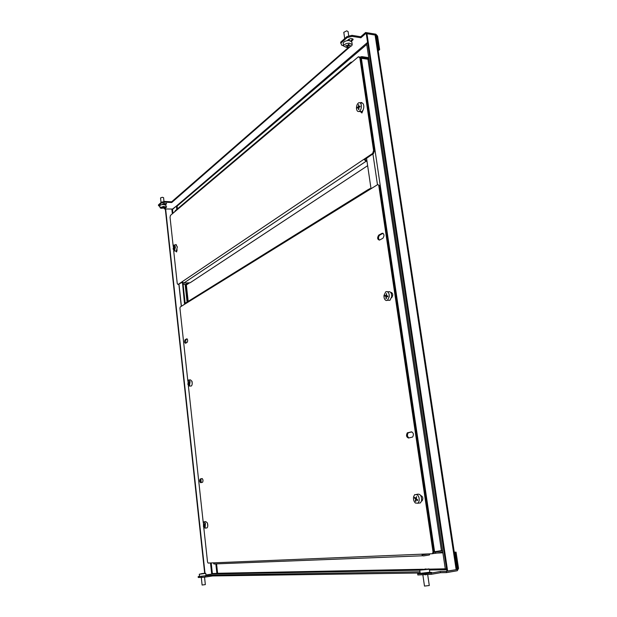 <?xml version="1.0" encoding="UTF-8"?>
<svg xmlns="http://www.w3.org/2000/svg" width="617" height="617" viewBox="0 0 617 617"><rect width="100%" height="100%" fill="white"/><g stroke="black" fill="none" stroke-linecap="round" stroke-linejoin="round"><path stroke-width="0.93" d="M347.062 37.622L340.8 43.205L340.653 42.203L346.916 36.611L351.952 35.331L352.099 36.349L347.062 37.622L346.916 36.611M376.015 36.534L376.686 35.963L378.738 49.468L379.632 49.607L377.581 36.11L375.83 34.182L365.603 32.5L360.737 36.75L351.952 35.331M378.738 49.468L378.059 50.023M379.632 49.607L378.182 50.81M376.686 35.963L375.984 35.192L375.337 35.747M367.57 42.38L172.482 209.402M204.69 573.347L165.317 208.97L164.392 208.924L164.315 208.214M375.984 35.192L365.758 33.519L365.603 32.5M166.189 203.317L164.778 204.559M352.855 38.917L350.78 40.791M161.569 202.9L158.515 205.623L158.438 204.898L161.492 202.175L164.816 201.443L164.893 202.175L161.569 202.9L161.492 202.175M348.836 47.139L171.642 201.813L164.816 201.443M350.186 46.676L171.719 202.538L164.893 202.175M158.515 205.623L159.942 206.587M166.104 206.903L166.683 206.926L164.392 208.924M365.758 33.519L360.883 37.76L352.099 36.349M340.8 43.205L341.887 45.396L343.522 45.643M162.178 204.582L163.158 203.71L166.582 203.633L165.464 204.751M347.294 40.606L348.528 39.511C350.664 38.339 352.207 38.3 353.179 39.388L351.528 41.27M359.626 57.18L361.863 56.625L362.017 57.628L368.873 58.654M362.017 57.628L360.752 57.944M368.719 57.651L361.863 56.625M171.719 202.538L171.642 201.813M360.883 37.76L360.737 36.75M205.33 576.209L205.415 577.042L201.813 577.435L198.25 577.481L198.157 576.656L212.464 575.113L419.976 571.797M201.813 577.435L201.728 576.602M456.133 569.522L457.089 569.506L457.59 568.581L455.115 552.284L456.056 552.13L454.274 552.207M457.089 569.506L446.376 571.373L446.561 572.607L457.282 570.733L458.531 568.419L456.056 552.13M454.289 552.315L455.115 552.284M212.518 573.478L212.094 574.003L419.745 570.193M211.708 574.057L212.094 574.003M425.622 574.89L425.445 573.663L431.113 573.07L431.291 574.304L417.84 574.982L417.663 573.764L420.146 572.954M205.415 577.042L212.549 575.946L419.93 572.992M431.291 574.304L440.507 572.699L446.561 572.607M425.445 573.663L417.663 573.764M431.113 573.07L440.322 571.473L446.376 571.373M205.962 575.221L206.579 575.206L205.97 575.299M199.53 576.286L198.157 576.656M429.579 572.383L431.707 572.422L425.144 573.154M205.584 575.73L202.145 576.255M433.859 552.238L435.44 552.061L435.617 553.272L442.775 552.115M442.597 550.912L435.44 552.061M435.617 553.272L433.281 553.526M212.464 575.113L212.549 575.946M440.322 571.473L440.507 572.699M184.568 304.289L182.439 282.277M185.146 303.132L182.917 282.833M210.497 562.974L211.654 573.563L216.883 573.394L215.834 563.892M216.883 573.394L217.608 573.286L216.567 563.861M176.794 209.41L176.423 206.047L171.881 209.51L172.351 213.798M177.418 208.878L177.11 206.086L366.745 44.439M176.423 206.047L177.11 206.086M211.654 573.563L211.708 574.103L205.939 574.99M165.317 208.97L171.827 209.032L171.881 209.51M205.021 573.363L165.603 208.723M180.719 283.18L182.154 282.277M369.413 156.294L366.56 158.291L371.025 188.733L369.691 188.625L368.557 190.26L180.226 306.981L179.933 308.23L187.869 381.229M360.798 58.229L367.925 59.232L441.425 550.634L433.967 551.822M367.632 42.781L366.621 43.645L368.92 58.985L367.925 59.232M441.425 550.634L442.536 550.511L445.304 568.967L446.554 568.943M366.968 33.711L375.09 35.046L375.969 36.249L456.773 568.65L456.032 568.851L456.156 569.668L446.885 571.165L366.351 34.251L366.968 33.711L447.649 571.157M188.17 301.389L186.357 284.961L185.833 284.46L183.095 284.437M420.871 495.536L420.786 495.544C422.915 496.569 423.37 498.328 422.144 500.819L421.719 501.027M411.909 431.877L408.238 432.795C406.973 434.8 407.205 436.512 408.948 437.939M383.095 233.295L379.632 235.162C378.213 236.805 378.144 238.455 379.432 240.121M391.733 292.566L391.016 292.882M377.704 184.591L379.671 185.547L377.704 184.591L368.557 190.26M203.764 527.404L207.528 562.002L208.091 563.074L432.309 553.742L433.049 552.092L433.99 551.937L379.671 185.547M433.99 551.937L433.25 553.596L432.309 553.742M185.732 343.145L185.802 339.712L187.221 338.949M185.802 339.712L185.092 339.728L186.75 338.833C187.815 339.504 187.946 340.692 187.152 342.389L185.486 343.276C184.429 342.597 184.298 341.409 185.092 339.728L185.802 339.712M201.181 482.594L200.88 478.954L202.283 478.615M202.037 478.576C203.101 479.424 203.286 480.651 202.577 482.27L200.687 482.702C199.63 481.854 199.453 480.628 200.163 479.023L202.114 478.568M191.926 381.144L192.211 383.72M408.508 438.031L412.619 437.044C413.945 434.507 413.537 432.779 411.4 431.861L407.313 432.864C405.994 435.371 406.395 437.098 408.508 438.031M379.463 240.098L382.895 238.278C384.545 235.563 384.291 233.897 382.131 233.28L378.722 235.123C377.08 237.807 377.334 239.465 379.463 240.098M391.564 297.679L391.764 297.579C393.322 294.926 393.021 293.245 390.862 292.543L390.808 292.566M188.347 385.61L203.263 522.8M433.049 552.092L378.761 185.478M207.482 523.231L207.775 525.946M422.668 554.143L423.262 554.729M421.712 554.182L422.738 555.778L423.555 555.917L429.432 554.961L429.278 553.873M214.469 564.069L213.096 562.866M428.499 553.904L423.385 554.729M429.725 553.85L429.432 554.961M184.722 304.189L185.678 302.932L368.711 189.234M362.063 102.962L360.883 102.499L360.313 102.97M360.883 102.499L361.755 102.599L361.253 103.031M176.508 244.988L175.868 244.502L175.513 244.941M173.67 250.664L177.233 283.45L177.997 284.53L372.637 153.432L373.578 150.502L359.85 57.797L358.354 56.795L170.469 215.379L170.045 217.323L173.215 246.492M177.997 284.53L182.347 282.085M358.354 56.795L359.248 56.926L360.752 57.936L359.85 57.797M373.578 150.502L374.488 150.587L360.752 57.936M366.868 160.397L365.842 160.304L364.925 159.309L373.547 153.517L372.637 153.432M364.925 159.309L364.022 159.232M361.284 111.7L361.909 112.98L363.228 109.672M176.447 250.965L176.732 251.782M374.488 150.587L373.547 153.517M360.39 111.592L361.901 112.988M175.752 250.996L176.531 251.967L177.125 249.87M174.596 211.878L175.359 210.621L350.178 62.803M351.952 62.194L350.965 62.14L350.078 63.744M364.03 159.271L365.989 161.338L367.022 161.43M367.639 165.68L190.121 282.756L183.735 283.11L182.254 281.691M418.55 503.14L420.447 502.894L421.581 500.873C421.719 495.852 420.277 493.646 417.239 494.279L416.645 494.348M417.3 494.765L414.755 494.579L413.606 496.623C413.189 499.253 413.776 501.39 415.372 503.025L417.956 503.217L419.09 501.197C419.506 498.536 418.912 496.392 417.3 494.765M416.629 496.585L416.274 498.791L417.717 499.886L417.555 500.572L416.113 499.477L415.765 501.459L415.31 501.081L415.657 499.099L414.454 497.981L414.616 497.294L415.819 498.413L416.629 496.585M416.113 499.477L417.015 499.369M415.31 501.081L415.827 501.012M415.657 499.099L416.521 498.991M414.454 497.981L415.226 497.888M415.819 498.413L416.39 498.343M388.108 300.294L389.959 300.294L391.726 296.654C391.633 292.813 390.453 291.193 388.193 291.802L387.584 291.795M387.006 291.556L385.748 291.787L383.967 295.45C383.89 298.188 384.638 299.885 386.219 300.533L387.507 300.294L389.273 296.654C389.35 293.877 388.594 292.18 387.006 291.556M386.581 293.499L386.504 295.72L387.9 296.013L387.838 296.762L386.435 296.469L386.358 298.636L385.918 298.535L385.995 296.368L384.831 296.075L384.9 295.335L386.057 295.62L386.581 293.499M386.435 296.469L387.862 296.476M385.918 298.535L386.358 298.535M385.995 296.368L387.869 296.376M387.869 296.353L386.697 295.767M384.831 296.075L386.666 296.083M386.057 295.62L386.512 295.62M359.626 111.129L361.531 111.723C363.012 110.79 363.775 108.978 363.822 106.294C363.56 103.733 362.673 102.653 361.161 103.07L360.251 102.962M358.747 102.784C357.266 103.725 356.503 105.538 356.464 108.222C356.719 110.775 357.598 111.854 359.102 111.461L359.125 111.446C360.606 110.512 361.369 108.7 361.408 106.008C361.153 103.44 360.266 102.36 358.755 102.777L358.747 102.784M358.577 104.628L358.762 106.625L360.073 106.101L360.104 106.826L358.793 107.343L358.986 109.456L358.577 109.641L358.377 107.528L357.297 108.075L357.266 107.358L358.346 106.81L358.577 104.628M358.377 107.528L358.801 107.582M357.266 107.358L358.801 107.535M358.346 106.81L359.711 106.972M358.377 104.728L358.778 104.774M358.762 106.625L360.097 106.78M175.86 250.996L176.369 251.011L177.341 246.885L175.976 244.957L174.596 244.918M173.886 245.049L173.115 249.029L174.48 250.957L175.452 246.831L173.886 245.049M173.863 246.291L174.071 247.594L174.719 247.062L174.788 247.54L174.133 248.073L174.218 249.654L173.94 248.258L173.462 248.79L173.4 248.312L173.863 246.291M173.4 248.312L173.871 248.319M173.871 247.772L174.464 247.795M174.071 247.594L174.696 247.61M190.769 386.026L191.324 386.003C192.188 385.155 192.419 383.643 192.018 381.476L190.506 379.879L189.149 379.941M188.293 380.242L187.892 384.491L189.411 386.088L190.098 381.561L188.594 379.964L188.293 380.242M188.401 381.46L188.748 382.687L189.365 381.977L189.488 382.44L188.864 383.149L189.111 384.738L188.679 383.396L188.239 384.098L188.123 383.635L188.401 381.46M188.123 383.635L188.524 383.612M188.563 382.933L189.064 382.91M188.748 382.687L189.272 382.663M206.471 527.959L207.042 527.89C207.906 526.864 208.014 525.214 207.381 522.938L205.777 521.596L204.397 521.766M203.471 522.267L203.487 526.779L205.091 528.137L205.43 523.185L203.826 521.835L203.471 522.267M203.703 523.463L204.165 524.643L204.728 523.764L204.89 524.219L204.327 525.098L204.736 526.702L204.165 525.399L203.787 526.255L203.625 525.8L203.703 523.463M204.003 524.944L204.451 524.89M204.165 524.643L204.643 524.581M422.869 574.921L424.488 586.081L429.285 585.533L427.697 574.674M422.19 569.522L419.737 570.123L420.208 573.363L429.779 572.252L429.301 569.021M419.737 570.123L428.121 569.383L429.301 569.005L427.666 568.943M426.254 568.882L422.676 569.584M422.39 569.699L423.902 569.267M422.229 569.769L426.008 568.897M348.759 36.141L348.088 31.56L346.638 30.85L343.792 32.354M352.199 44.478L351.806 41.848L348.921 40.467C345.497 40.722 343.584 41.694 343.191 43.383L343.199 43.429M343.808 45.249L343.576 46.059L346.484 47.432C349.029 47.332 350.857 46.645 351.968 45.349L352.199 44.532L349.315 43.159C346.739 43.259 344.903 43.954 343.808 45.249M345.62 45.55L347.726 45.519L348.397 44.355L349.075 44.362L348.404 45.527L350.356 45.427L348.173 45.882L347.471 46.784L346.793 46.776L347.494 45.874L345.62 45.55M348.404 45.527L348.273 44.586M348.173 45.882L348.042 44.995M347.471 46.784L347.363 46.059M163.999 201.62L163.574 197.664L162.279 197.278L160.543 197.926L161.037 202.577M166.127 207.127L165.919 205.214L163.328 204.474C161.222 204.628 160.065 205.06 159.849 205.762L160.058 207.69L160.983 208.299L165.31 207.914L166.127 207.142L163.536 206.402L160.058 207.69M161.415 207.674L162.911 207.628L163.112 207.05L163.613 207.027L163.412 207.613L164.855 207.474L163.119 208.176L161.415 207.674M163.412 207.613L163.351 207.042M163.335 207.775L163.258 207.042M163.119 208.176L163.027 207.32M201.296 577.443L202.106 585.032L205.338 584.607L204.535 577.142M200.833 573.895L199.306 574.226L199.546 576.425L204.667 575.9L206.001 575.584L205.769 573.394L205.153 573.378M199.306 574.226L205.762 573.394M203.996 573.34L201.026 573.833M200.872 573.879L202.137 573.571M201.235 573.733L203.602 573.363M352.762 40.182L352.615 39.179M166.451 203.888L166.397 203.409M457.59 568.581L456.765 568.596M445.281 568.82L429.324 569.136M422.822 569.26L217.608 573.286M436.959 553.056L442.883 552.801M429.447 570.015L446.662 569.699M438.872 551.043L442.59 550.873M185.131 284.452L187.074 302.068M212.356 573.486L211.199 562.943M172.961 213.281L172.536 209.371M200.641 482.71L200.232 478.985M181.398 306.256L179.007 284.337M361.361 58.26L434.576 551.737M442.536 550.511L368.92 58.985M375.19 35.717L456.032 568.851M372.923 153.934L377.473 184.73M185.833 284.46L187.823 283.149M186.357 284.961L189.519 282.871M391.679 292.543L390.862 292.543M379.648 235.154L378.73 235.116L379.632 235.162M383.041 233.319L382.131 233.28M408.647 432.602L407.721 432.679M201.003 478.9L200.278 478.969M183.735 283.11L365.989 161.338M187.769 301.636L185.879 284.468M178.899 284.414L181.282 306.317M422.738 555.778L213.837 563.969M408.238 432.795L407.313 432.864M200.88 478.954L200.163 479.023M420.447 502.894L417.956 503.217M389.959 300.294L387.507 300.294M361.531 111.723L359.125 111.446M176.369 251.011L174.48 250.957M191.324 386.003L189.411 386.088M207.042 527.89L205.091 528.137M343.792 32.331L344.702 38.586M343.191 43.383L343.576 46.059M349.191 39.079L349.399 40.491M160.983 208.299L165.31 207.914M164.184 203.302L164.315 204.497"/></g></svg>
